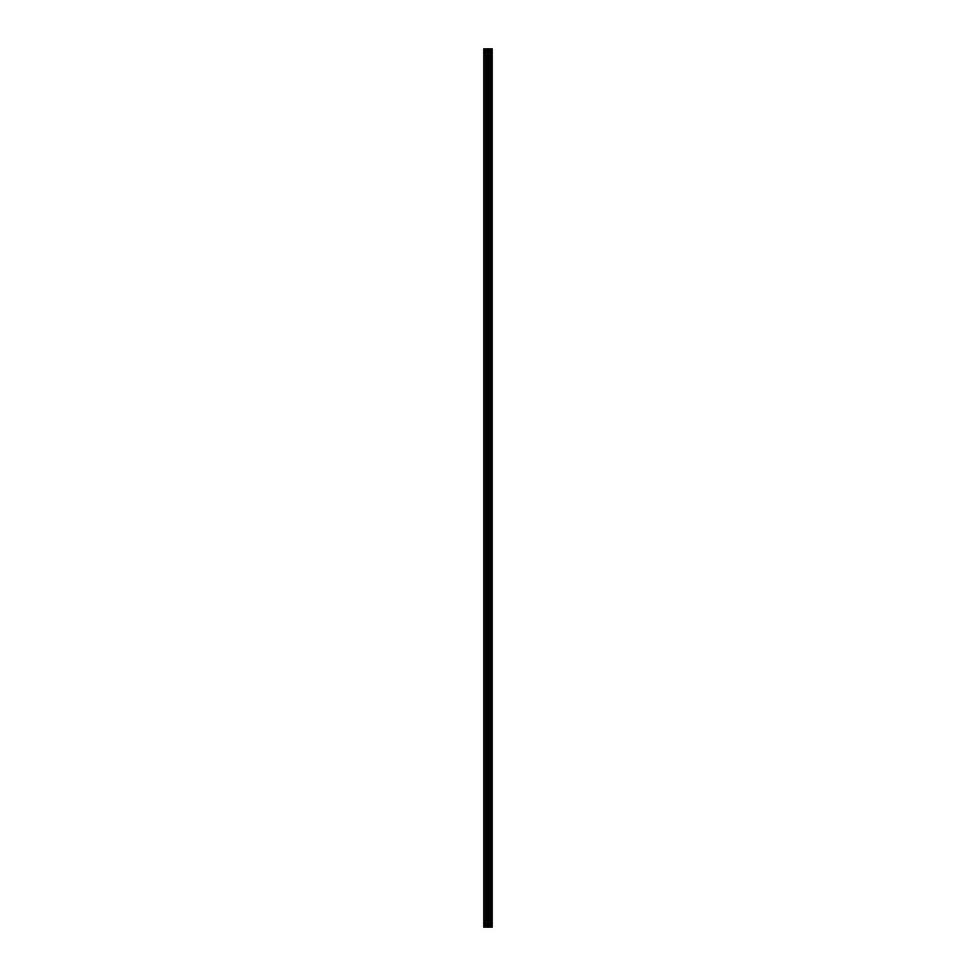 <?xml version="1.0" encoding="UTF-8"?>
<svg xmlns="http://www.w3.org/2000/svg" width="976" height="976" viewBox="0 0 976 976"><rect width="100%" height="100%" fill="white"/><g stroke="black" fill="none" stroke-linecap="round" stroke-linejoin="round"><path stroke-width="1.46" d="M487.244 927.2L492.233 927.2L492.233 48.8L483.767 48.8L483.767 927.2L487.244 927.2L487.244 48.8M490.379 48.8L490.379 927.2L490.379 48.8M491.221 48.8L491.221 927.2L491.209 48.8M492.172 927.2L492.172 48.8M492.075 927.2L492.075 48.8M489.513 927.2L489.513 48.8M489.366 927.2L489.366 48.8M484.206 927.2L484.206 48.8M491.27 927.2L491.27 48.8M491.087 927.2L491.087 48.8M490.501 927.2L490.501 48.8M490.33 927.2L490.33 48.8M489.013 927.2L489.013 48.8M488.769 927.2L488.769 48.8M487.488 927.2L487.488 48.8M485.95 927.2L485.95 48.8M485.706 927.2L485.706 48.8"/></g></svg>
